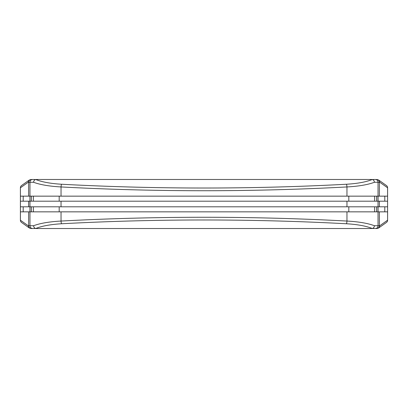 <?xml version="1.0" encoding="UTF-8"?>
<svg xmlns="http://www.w3.org/2000/svg" width="408" height="408" viewBox="0 0 408 408"><rect width="100%" height="100%" fill="white"/><g stroke="black" fill="none" stroke-linecap="round" stroke-linejoin="round"><path stroke-width="0.61" d="M387.085 186.186A2.805 2.8 180 0 1 387.6 187.802A2.805 2.805 0 0 0 386.417 185.518L386.417 185.518A2.805 2.79 125.3 0 1 387.59 187.802L387.6 196.151L378.038 196.151L378.038 182.274A2.805 2.57 -90 0 0 375.467 179.474L378.624 179.989L379.802 182.274L379.374 182.274A2.805 2.795 -90 0 0 376.579 179.474M61.588 184.243C50.623 183.6 41.998 182.019 35.725 179.505C34.466 179.841 33.742 180.764 33.553 182.274C40.265 184.758 49.429 186.313 61.042 186.946A2.805 0.546 93.1 0 1 61.588 184.243C108.605 186.752 156.075 188.011 204 188.022C251.925 188.011 299.395 186.752 346.412 184.243C357.377 183.6 366.002 182.019 372.275 179.505C373.534 179.841 374.258 180.764 374.447 182.274C367.736 184.758 358.571 186.313 346.958 186.946C299.758 189.46 252.108 190.72 204 190.73C155.892 190.72 108.242 189.46 61.042 186.946L61.042 196.151L30.008 196.151L31.406 196.151L31.406 201.195L30.008 201.195L30.008 196.151L30.008 201.195L61.042 201.195L61.042 206.805L30.008 206.805L30.008 211.849L30.008 206.805L31.406 206.805L31.406 211.849L30.008 211.849L61.042 211.849L61.042 221.054C49.429 221.687 40.265 223.242 33.553 225.726L29.963 225.726L29.963 182.274A2.805 2.57 -90 0 1 32.533 179.474L29.376 179.989L28.198 182.274L28.626 182.274A2.805 2.795 -90 0 1 31.421 179.474M372.275 179.505L375.467 179.474M61.042 201.195L377.992 201.195L377.992 196.151L61.042 196.151M61.042 211.849L377.992 211.849L377.992 206.805L61.042 206.805M32.533 228.526A2.805 2.57 90 0 1 29.963 225.726L28.198 225.726L29.376 228.011L30.988 228.526L35.725 228.495C41.998 225.981 50.623 224.4 61.588 223.757A2.805 0.546 -93.1 0 1 61.042 221.054C108.242 218.54 155.892 217.28 204 217.27C252.108 217.28 299.758 218.54 346.958 221.054C358.571 221.687 367.736 223.242 374.447 225.726L378.038 225.726L378.038 196.151M378.038 211.849L387.6 211.849L387.6 220.198L387.6 187.802L379.802 182.274M375.467 228.526A2.805 2.57 90 0 0 378.038 225.726L379.802 225.726L378.624 228.011L377.012 228.526L372.275 228.495C373.534 228.159 374.258 227.236 374.447 225.726M379.802 225.726L387.59 220.198A2.805 2.79 54.7 0 1 386.417 222.482L386.417 222.482A2.805 2.805 0 0 0 387.6 220.198A2.805 2.8 0 0 1 387.085 221.814M374.605 211.849L374.605 206.805M348.815 206.805L348.815 211.849M377.992 206.805L377.992 211.849L376.594 211.849L376.594 206.805L377.992 206.805M374.605 201.195L374.605 196.151M348.815 196.151L348.815 201.195M377.992 196.151L377.992 201.195L376.594 201.195L376.594 196.151L377.992 196.151M384.795 196.151L384.795 201.195M378.038 201.195L387.6 201.195M387.6 206.805L378.038 206.805M384.795 206.805L384.795 211.849M29.376 179.989L21.583 185.518A2.805 2.79 54.7 0 0 20.41 187.802L20.4 196.151L29.963 196.151M35.725 179.505L32.533 179.474M20.915 186.186A2.805 2.8 -0 0 0 20.4 187.802L28.198 182.274M20.4 188.419L20.41 196.151L20.4 188.419M20.4 219.581L20.4 211.849L20.4 219.581M29.963 211.849L20.4 211.849L20.4 196.151M35.725 228.495C34.466 228.159 33.742 227.236 33.553 225.726M28.198 225.726L20.41 220.198A2.805 2.79 125.3 0 0 21.583 222.482L29.376 228.011M20.41 211.849L20.41 220.198A2.805 2.8 180 0 0 20.915 221.814M36.139 228.526L371.861 228.526M33.395 211.849L33.395 206.805M59.185 206.805L59.185 211.849M33.395 201.195L33.395 196.151M59.185 196.151L59.185 201.195M20.4 206.805L29.963 206.805M23.205 196.151L23.205 201.195M29.963 201.195L20.4 201.195M23.205 206.805L23.205 211.849M371.861 179.474L36.139 179.474M387.59 196.151L387.59 187.802M346.412 184.243A2.805 0.546 86.9 0 1 346.958 186.946L346.958 196.151M379.374 196.151L379.374 182.274L374.447 182.274M346.958 201.195L346.958 206.805M346.958 211.849L346.958 221.054A2.805 0.546 -86.9 0 1 346.412 223.757C299.395 221.248 251.925 219.989 204 219.978C156.075 219.989 108.605 221.248 61.588 223.757M379.374 211.849L379.374 225.726A2.805 2.795 90 0 1 376.579 228.526M372.275 228.495C366.002 225.981 357.377 224.4 346.412 223.757M387.6 220.198L387.59 211.849M379.374 201.195L379.374 206.805M28.626 196.151L28.626 182.274L33.553 182.274M28.626 211.849L28.626 225.726A2.805 2.795 90 0 0 31.421 228.526M28.626 201.195L28.626 206.805M386.417 185.518L378.624 179.989M378.624 228.011L386.417 222.482M21.583 185.518A2.805 2.805 0 0 0 20.4 187.802M20.4 220.198A2.805 2.805 0 0 0 21.583 222.482"/></g></svg>
